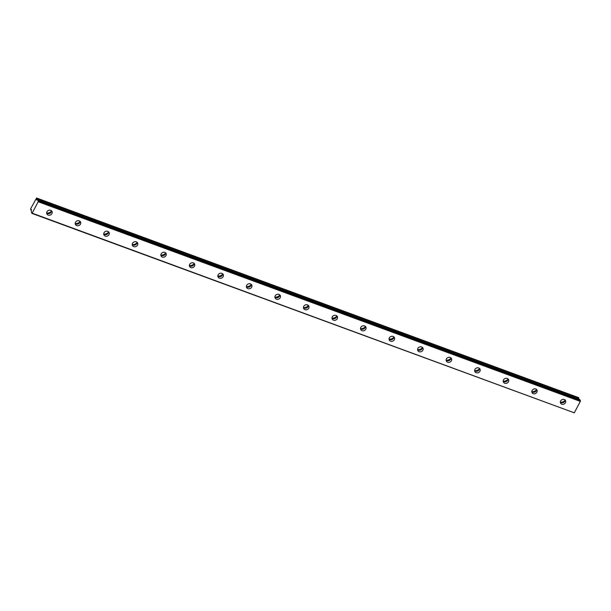 <?xml version="1.0" encoding="UTF-8"?>
<svg xmlns="http://www.w3.org/2000/svg" width="611" height="611" viewBox="0 0 611 611"><rect width="100%" height="100%" fill="white"/><g stroke="black" fill="none" stroke-linecap="round" stroke-linejoin="round"><path stroke-width="0.92" d="M560.241 402.122A2.849 2.49 156.6 0 0 565.144 400.006M561.776 404.238A2.849 2.49 156.6 0 0 564.297 399.487A2.849 2.49 156.6 0 0 561.776 404.238M46.642 212.964A2.849 2.49 156.6 0 0 51.545 210.848M48.185 215.087A2.849 2.49 156.6 0 0 50.698 210.329A2.849 2.49 156.6 0 0 48.185 215.087M75.176 223.473A2.849 2.49 156.6 0 0 80.079 221.358M76.719 225.596A2.849 2.49 156.6 0 0 79.231 220.838A2.849 2.49 156.6 0 0 76.719 225.596M103.71 233.982A2.849 2.49 156.6 0 0 108.613 231.867M105.252 236.106A2.849 2.49 156.6 0 0 107.765 231.348A2.849 2.49 156.6 0 0 105.252 236.106M132.243 244.492A2.849 2.49 156.6 0 0 137.147 242.376M133.778 246.615A2.849 2.49 156.6 0 0 136.299 241.857A2.849 2.49 156.6 0 0 133.778 246.615M160.777 255.001A2.849 2.49 156.6 0 0 165.68 252.885M162.312 257.116A2.849 2.49 156.6 0 0 164.833 252.366A2.849 2.49 156.6 0 0 162.312 257.116M189.311 265.51A2.849 2.49 156.6 0 0 194.214 263.394M190.846 267.626A2.849 2.49 156.6 0 0 193.366 262.875A2.849 2.49 156.6 0 0 190.846 267.626M217.844 276.019A2.849 2.49 156.6 0 0 222.748 273.896M219.38 278.135A2.849 2.49 156.6 0 0 221.9 273.377A2.849 2.49 156.6 0 0 219.38 278.135M246.378 286.528A2.849 2.49 156.6 0 0 251.281 284.405M247.913 288.644A2.849 2.49 156.6 0 0 250.434 283.886A2.849 2.49 156.6 0 0 247.913 288.644M274.912 297.038A2.849 2.49 156.6 0 0 279.815 294.914M276.447 299.153A2.849 2.49 156.6 0 0 278.967 294.395A2.849 2.49 156.6 0 0 276.447 299.153M303.446 307.547A2.849 2.49 156.6 0 0 308.349 305.424M304.981 309.662A2.849 2.49 156.6 0 0 307.501 304.904A2.849 2.49 156.6 0 0 304.981 309.662M331.979 318.056A2.849 2.49 156.6 0 0 336.875 315.933M333.514 320.172A2.849 2.49 156.6 0 0 336.035 315.413A2.849 2.49 156.6 0 0 333.514 320.172M360.513 328.558A2.849 2.49 156.6 0 0 365.409 326.442M362.048 330.681A2.849 2.49 156.6 0 0 364.568 325.923A2.849 2.49 156.6 0 0 362.048 330.681M389.047 339.067A2.849 2.49 156.6 0 0 393.942 336.951M390.582 341.19A2.849 2.49 156.6 0 0 393.102 336.432A2.849 2.49 156.6 0 0 390.582 341.19M417.58 349.576A2.849 2.49 156.6 0 0 422.476 347.46M419.115 351.699A2.849 2.49 156.6 0 0 421.636 346.941A2.849 2.49 156.6 0 0 419.115 351.699M446.114 360.085A2.849 2.49 156.6 0 0 451.01 357.97M447.649 362.208A2.849 2.49 156.6 0 0 450.17 357.45A2.849 2.49 156.6 0 0 447.649 362.208M474.64 370.594A2.849 2.49 156.6 0 0 479.543 368.479M476.183 372.718A2.849 2.49 156.6 0 0 478.696 367.959A2.849 2.49 156.6 0 0 476.183 372.718M503.174 381.104A2.849 2.49 156.6 0 0 508.077 378.988M504.717 383.227A2.849 2.49 156.6 0 0 507.229 378.469A2.849 2.49 156.6 0 0 504.717 383.227M531.707 391.613A2.849 2.49 156.6 0 0 536.611 389.497M533.25 393.728A2.849 2.49 156.6 0 0 535.763 388.978A2.849 2.49 156.6 0 0 533.25 393.728M31.451 209.917L30.741 209.657A1.627 0.58 110.2 0 1 31.23 209.413A1.627 0.58 110.2 0 1 31.39 209.581A1.627 0.58 110.2 0 1 31.291 210.932L31.436 212.407L32.154 213.163L38.195 201.745L580.328 401.404L574.287 412.822L32.154 213.163M565.144 400.136A4.888 4.269 -23.4 0 1 560.34 402.214M51.545 210.978A4.888 4.269 -23.4 0 1 46.742 213.056M80.079 221.488A4.888 4.269 -23.4 0 1 75.275 223.565M108.613 231.997A4.888 4.269 -23.4 0 1 103.809 234.074M137.147 242.506A4.888 4.269 -23.4 0 1 132.343 244.583M165.673 253.015A4.888 4.269 -23.4 0 1 160.876 255.093M194.206 263.524A4.888 4.269 -23.4 0 1 189.41 265.602M222.74 274.034A4.888 4.269 -23.4 0 1 217.944 276.111M251.274 284.543A4.888 4.269 -23.4 0 1 246.477 286.612M279.807 295.052A4.888 4.269 -23.4 0 1 275.011 297.122M308.341 305.561A4.888 4.269 -23.4 0 1 303.545 307.631M336.875 316.07A4.888 4.269 -23.4 0 1 332.079 318.14M365.409 326.58A4.888 4.269 -23.4 0 1 360.612 328.649M393.942 337.089A4.888 4.269 -23.4 0 1 389.146 339.158M422.476 347.59A4.888 4.269 -23.4 0 1 417.68 349.668M451.01 358.099A4.888 4.269 -23.4 0 1 446.213 360.177M479.543 368.609A4.888 4.269 -23.4 0 1 474.739 370.686M508.077 379.118A4.888 4.269 -23.4 0 1 503.273 381.195M536.611 389.627A4.888 4.269 -23.4 0 1 531.807 391.704M578.724 397.7L36.683 198.247L578.609 397.654M578.64 399.059A1.627 0.58 110.2 0 1 578.8 398.112L578.816 397.914M38.195 201.745L37.913 200.171L580.045 399.838L37.324 199.713L579.396 399.357M579.992 399.785L37.905 200.156M580.045 399.838L580.328 401.404M31.841 213.354L574.287 412.822M38.317 201.118L580.45 400.785M36.683 198.247L36.668 198.453A1.627 0.58 110.2 0 0 36.729 199.965A1.627 0.58 110.2 0 0 37.225 199.728L37.324 199.713M30.741 209.657L30.642 208.756L36.591 198.033M36.668 198.453L578.8 398.112M30.703 209.688L31.459 209.963M31.459 209.978L30.665 209.688M579.427 399.357L37.294 199.69M578.678 397.646L36.545 197.987"/></g></svg>
